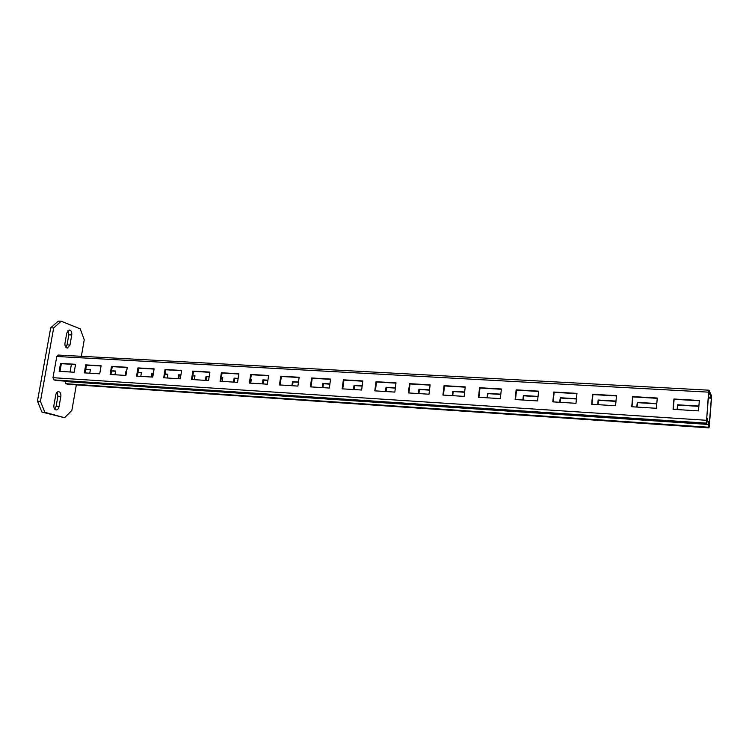 <?xml version="1.0" encoding="UTF-8"?>
<svg xmlns="http://www.w3.org/2000/svg" width="749" height="749" viewBox="0 0 749 749"><rect width="100%" height="100%" fill="white"/><g stroke="black" fill="none" stroke-linecap="round" stroke-linejoin="round"><path stroke-width="1.12" d="M66.783 333.033L69.395 330.028C71.211 330.496 71.998 332.135 71.754 334.962L69.966 345.027L67.307 348.07C65.509 347.602 64.732 345.972 64.976 343.164L66.783 333.033M65.865 347.293L67.035 344.886L68.814 334.831L67.906 330.674M81.36 356.299L84.244 339.821L80.246 328.886L61.221 321.237L53.675 327.931L40.437 401.342L44.884 412.315L64.592 417.736L71.876 410.377L76.342 384.883M59.031 406.688C58.534 408.804 57.561 409.9 56.119 409.956C54.396 409.488 53.666 407.915 53.919 405.218L55.763 394.892C56.25 392.804 57.205 391.727 58.628 391.661C60.369 392.13 61.109 393.721 60.847 396.427L59.031 406.688L56.081 406.454L54.705 409.151M64.592 417.736L41.907 412.072L37.45 401.108L40.437 401.342M61.221 321.237L58.253 321.134L50.707 327.809L37.45 401.108M53.675 327.931L50.707 327.809M44.884 412.315L41.907 412.072M56.081 406.454L57.907 396.212L57.093 392.251M67.85 384.284L65.753 383.703L64.994 381.11M64.92 381.541L708.582 424.468L708.835 421.312L707.187 421.2M708.582 424.468L708.61 427.239L708.966 427.866L709.322 425.872L711.484 398.496L711.456 395.697L709.003 390.238L708.601 392.158L706.401 423.119L706.775 423.775L707.402 418.541L706.878 422.146L706.522 420.563L708.863 391.821L711.344 398.187L709.191 425.61L708.835 421.312M698.854 406.351L677.714 405.078L677.339 409.581M656.761 403.823L637.483 402.662L637.081 407.091M615.968 401.361L598.442 400.312L598.02 404.666M576.412 398.983L560.542 398.028L560.102 402.325M538.035 396.67L523.738 395.809L523.279 400.041M500.781 394.433L487.974 393.656L487.505 397.831M464.614 392.251L453.211 391.568L452.733 395.678M429.486 390.135L419.421 389.527L418.916 393.581M395.341 388.085L386.54 387.551L386.025 391.549M362.151 386.081L354.549 385.623L354.024 389.564M329.869 384.143L323.409 383.75L322.866 387.636M298.458 382.252L293.074 381.924L292.531 385.763M267.889 380.408L263.536 380.146L262.983 383.928M238.126 378.62L234.746 378.414L234.184 382.149M251.271 379.406L250.615 379.368M209.13 376.869L206.687 376.719L206.106 380.408M222.753 377.693L221.339 377.608M180.883 375.165L179.32 375.071L178.739 378.713M194.946 376.017L192.821 375.886M153.348 373.508L152.627 373.47L152.038 377.065M167.832 374.388L165.033 374.21M141.383 372.787L137.938 372.581M115.571 371.232L111.517 370.989M90.386 369.716L85.742 369.444M71.408 364.276L70.05 371.991M698.883 406.08L677.536 404.797L677.143 409.563M656.789 403.542L637.249 402.372L636.828 407.072M615.987 401.089L598.161 400.022L597.721 404.647M576.43 398.711L560.224 397.738L559.756 402.297M538.054 396.408L523.373 395.528L522.886 400.022M500.809 394.171L487.571 393.375L487.075 397.803M464.642 391.999L452.78 391.287L452.265 395.65M429.514 389.883L418.944 389.255L418.419 393.553M395.378 387.832L386.035 387.27L385.492 391.512M362.179 385.838L354.015 385.351L353.462 389.527M329.897 383.9L322.847 383.479L322.276 387.598M298.495 382.009L292.494 381.653L291.913 385.716M267.927 380.174L262.918 379.874L262.328 383.891M250.709 383.17L251.308 379.172L250.643 379.134M238.154 378.385L234.109 378.142L233.51 382.102M222.181 381.4L222.79 377.459L221.376 377.374M209.168 376.644L206.022 376.457L205.413 380.37M194.375 379.687L194.983 375.792L192.858 375.661M180.921 374.94L178.637 374.809L178.019 378.666M167.252 378.002L167.87 374.163L165.07 373.994M153.386 373.292L151.925 373.199L151.298 377.019M140.793 376.363L141.421 372.571L137.975 372.365M126.544 371.673L125.86 371.635L125.223 375.399M114.972 374.772L115.608 371.017L111.545 370.774M89.777 373.208L90.423 369.51L85.77 369.229M56.025 380.483L53.853 379.893L52.992 377.683L56.784 356.487L58.291 355.092M673.061 409.31L698.489 410.892L699.332 400.472L673.931 399.002L673.061 409.31M631.735 406.754L656.377 408.28L657.266 398.037L632.652 396.605L631.735 406.754M591.663 404.273L615.556 405.752L616.493 395.669L592.628 394.283L591.663 404.273M552.799 401.867L575.981 403.308L576.964 393.375L553.811 392.036L552.799 401.867M515.097 399.535L537.585 400.93L538.606 391.156L516.145 389.845L515.097 399.535M478.48 397.27L500.323 398.618L501.381 388.993L479.575 387.729L478.48 397.27M442.931 395.069L464.137 396.38L465.241 386.896L444.054 385.669L442.931 395.069M408.383 392.935L428.99 394.208L430.123 384.855L409.534 383.666L408.383 392.935M374.8 390.847L394.835 392.092L396.006 382.879L375.989 381.718L374.8 390.847M342.143 388.834L361.627 390.032L362.825 380.951L343.36 379.827L342.143 388.834M310.376 386.868L329.335 388.038L330.562 379.078L311.621 377.983L310.376 386.868M279.471 384.949L297.915 386.091L299.169 377.262L280.735 376.195L279.471 384.949M249.37 383.085L267.337 384.2L268.61 375.492L250.662 374.444L249.37 383.085M220.066 381.269L237.555 382.355L238.856 373.76L221.376 372.749L220.066 381.269M191.519 379.509L208.559 380.558L209.879 372.084L192.849 371.092L191.519 379.509M163.694 377.786L180.303 378.816L181.642 370.446L165.042 369.482L163.694 377.786M136.571 376.101L152.759 377.112L154.116 368.845L137.938 367.909L136.571 376.101M110.122 374.472L125.907 375.446L127.283 367.291L111.498 366.373L110.122 374.472M84.319 372.871L99.729 373.826L101.115 365.774L85.714 364.875L84.319 372.871M59.143 371.317L74.179 372.244L75.574 364.286L60.557 363.415L59.143 371.317M699.304 400.771L674.119 399.301L673.276 409.329M657.238 398.328L632.896 396.914L631.997 406.773M616.474 395.959L592.927 394.583L591.982 404.291M576.936 393.656L554.148 392.336L553.165 401.895M538.578 391.427L516.52 390.145L515.499 399.563M501.353 389.265L479.987 388.019L478.939 397.298M465.204 387.167L444.513 385.96L443.417 395.098M430.095 385.126L410.031 383.956L408.907 392.963M395.968 383.142L376.513 382.009L375.361 390.884M362.797 381.213L343.922 380.118L342.742 388.871M330.524 379.331L312.211 378.273L311.004 386.905M299.132 377.515L281.352 376.475L280.117 384.995M268.573 375.736L251.308 374.734L250.054 383.132M238.819 374.004L222.041 373.03L220.768 381.316M209.842 372.319L193.532 371.373L192.24 379.556M181.604 370.68L165.754 369.763L164.443 377.833M154.079 369.079L138.668 368.18L137.339 376.157M127.246 367.525L112.256 366.645L110.908 374.519M101.068 365.999L86.481 365.147L85.133 372.918M75.537 364.52L61.343 363.686L59.976 371.364M707.253 418.26L706.71 418.223M409.534 383.666L410.031 383.956M375.989 381.718L376.513 382.009M343.36 379.827L343.922 380.118M311.621 377.983L312.211 378.273M280.735 376.195L281.352 376.475M250.662 374.444L251.308 374.734M221.376 372.749L222.041 373.03M192.849 371.092L193.532 371.373M165.042 369.482L165.754 369.763M137.938 367.909L138.668 368.18M111.498 366.373L112.256 366.645M85.714 364.875L86.481 365.147M60.557 363.415L61.343 363.686M419.421 389.527L418.944 389.255M386.54 387.551L386.035 387.27M354.549 385.623L354.015 385.351M323.409 383.75L322.847 383.479M293.074 381.924L292.494 381.653M263.536 380.146L262.918 379.874M234.746 378.414L234.109 378.142M206.687 376.719L206.022 376.457M179.32 375.071L178.637 374.809M152.627 373.47L151.925 373.199M126.515 371.878L125.86 371.635M68.814 334.831L71.754 334.962M69.966 345.027L67.035 344.886M57.907 396.212L60.847 396.427M65.753 383.703L708.61 427.239M67.476 384.256L708.929 427.838M708.713 425.572L709.191 425.61M708.301 398.019L711.344 398.187M708.376 397.092L711.335 397.26M56.784 356.487L708.601 392.158M52.992 377.683L706.373 420.283M53.853 379.893L706.401 423.119M55.632 380.464L706.738 423.737M706.513 421.434L707 421.472M67.663 384.293L708.966 427.866M58.057 355.045L708.957 390.192M55.829 380.501L706.775 423.775"/></g></svg>
